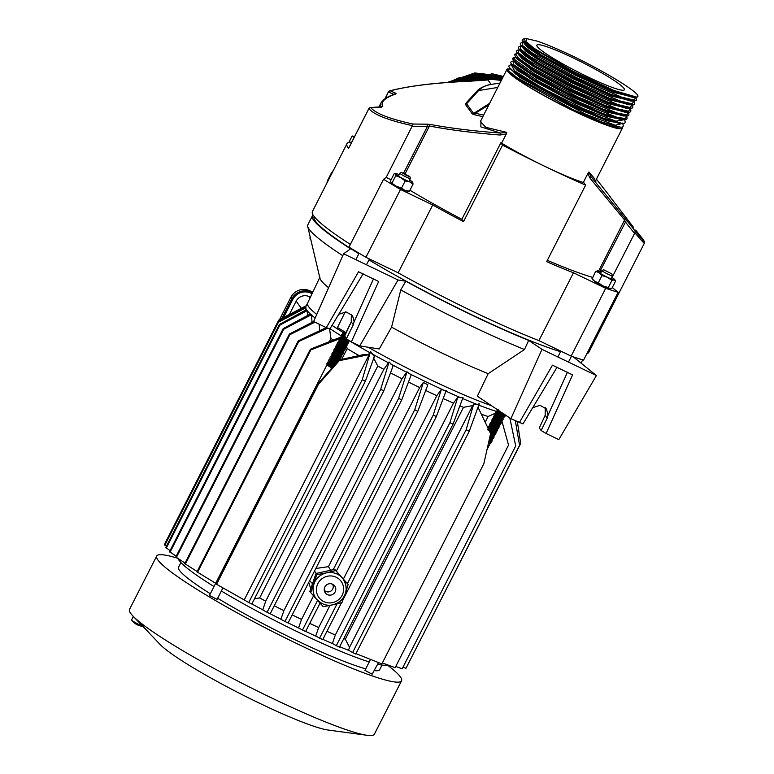 <?xml version="1.0" encoding="UTF-8"?>
<svg xmlns="http://www.w3.org/2000/svg" width="774" height="774" viewBox="0 0 774 774"><rect width="100%" height="100%" fill="white"/><g stroke="black" fill="none" stroke-linecap="round" stroke-linejoin="round"><path stroke-width="1.16" d="M400.497 189.466L365.938 257.287A176.666 18.895 27 0 1 348.997 247.109L383.556 179.287A176.666 18.895 27 0 0 400.497 189.466L432.714 204.984A155.081 16.583 27 0 0 463.529 221.616L461.855 219.303L500.846 142.793L502.519 145.106A155.081 16.583 27 0 0 543.222 165.588A64.793 6.927 -153 0 1 501.571 143.171A143.296 15.325 -153 0 1 500.846 142.793M391.093 179.771L386.187 177.41L383.556 179.287M365.938 257.287L398.155 272.806L432.714 204.984M585.628 185.131L583.954 182.819A143.296 15.325 -153 0 1 583.296 182.538A64.793 6.927 -153 0 1 546.908 167.368A155.081 16.583 27 0 0 585.628 185.131L546.647 261.651A155.081 16.583 27 0 0 573.476 272.777L538.917 340.599L571.135 356.117L605.694 288.296A176.666 18.895 27 0 0 618.136 292.272L612.292 287.551M573.476 272.777L605.694 288.296M571.135 356.117A176.666 18.895 27 0 0 583.577 360.094L618.136 292.272M348.832 142.455L352.151 135.953L354.095 137.53M354.54 136.669A176.666 18.895 27 0 0 352.151 135.953M491.2 73.52L503.342 76.452M572.499 70.995L614.072 90.548L636.973 97.205L637.766 96.634C641.423 93.015 593.445 64.581 557.406 49.13A61.494 6.579 -153 0 0 536.653 40.974L526.91 38.71L525.71 41.235L534.157 48.394L572.499 70.995L532.88 48.404L523.863 41.225L524.559 38.7L526.91 38.71M537.291 46.595A49.12 5.254 27 0 0 582.735 74.41A49.12 5.254 27 0 0 624.386 89.774A49.12 5.254 27 0 0 623.95 88.333A49.12 5.254 27 0 0 578.468 60.498A49.12 5.254 27 0 0 536.846 45.173A49.12 5.254 27 0 0 537.291 46.595M463.529 221.616L502.519 145.106M476.6 91.593A23.559 8.698 43.9 0 1 478.613 90.548L466.616 103.774L466.993 101.975L476.6 91.593C478.651 88.729 483.053 86.417 489.797 84.666A23.559 21.479 80.8 0 0 489.797 84.666A23.559 21.479 80.8 0 0 478.613 90.548L497.74 87.452M351.725 142.174A155.081 16.583 27 0 0 346.965 143.712L312.415 211.534A155.081 16.583 27 0 0 350.37 244.42M586.895 353.592A155.081 16.583 27 0 0 588.762 352.334L644.326 243.278C644.094 241.159 645.951 243.617 642.294 238.382A1.964 1.916 -35.8 0 1 642.352 238.469M538.917 340.599A155.081 16.583 -153 0 1 398.155 272.806M346.965 143.712A155.081 16.583 27 0 0 348.561 148.502L368.879 108.612C373.861 114.687 388.384 120.367 412.436 125.649L413.123 124.043L427.18 124.198L427.374 126.491L429.444 126.017C449.646 129.916 473.185 132.915 500.062 135.024L506.341 133.902L506.68 132.373L500.507 133.051L500.062 135.024M409.93 190.23A143.296 15.325 27 0 0 461.855 219.303M547.305 260.345A143.296 15.325 27 0 0 592.574 277.382M482.541 80.322L481.641 80.438M501.271 80.506A64.774 63.042 144.1 0 0 468.522 81.231M465.29 104.258L472.304 113.933A1.964 1.906 -35.9 0 0 473.62 113.449L466.616 103.774A1.964 1.906 -35.9 0 1 465.29 104.258L467.68 101.2M472.304 113.933L473.852 114.591A1.964 1.519 105.2 0 0 475.333 113.236L488.839 104.906M489.632 103.348L473.62 113.449L475.333 113.236L483.653 115.094M386.187 177.41L412.436 125.649M599.879 271.471L626.476 220.184L635.115 230.971L634.903 232.8C643.968 243.471 646.474 245.997 642.439 240.375M634.903 232.8L612.031 277.547M594.925 179.046L588.927 171.983L590.91 176.598L624.628 217.91A1.964 1.712 140.3 0 1 624.599 220.01L625.199 221.77L634.525 233.409M588.927 171.983L587.998 173.231L588.182 174.527L590.243 178.455L624.599 220.01L598.602 271.035M368.927 108.534L368.879 108.612A1.964 1.906 -37.9 0 1 370.678 107.518C375.545 113.449 389.69 118.964 413.123 124.043M378.844 107.093L380.895 103.068L380.711 106.996M385.259 98.588L388.442 91.874L384.901 98.83M506.68 132.373L485.859 127.342L480.373 121.537L506.951 69.36A64.774 6.927 -153 0 1 507.744 68.828M590.243 178.455A1.964 1.055 -39 0 0 590.91 176.598L595.129 181.106M642.246 238.315L642.236 238.315A1.964 1.916 -35.8 0 1 642.294 238.382L635.696 230.091L642.246 238.315C646.193 243.81 643.823 241.362 635.115 230.971M633.461 227.246A1.964 1.887 143.7 0 0 633.384 227.15L610.396 197.235A1.964 1.335 -38 0 1 610.396 197.235A1.964 1.335 -38 0 1 610.405 197.254M609.815 196.49A1.964 1.964 -49.6 0 0 609.67 196.286L610.28 196.799A1.964 1.964 130.4 0 1 610.647 197.564L610.289 196.809A1.964 1.209 141.9 0 0 610.28 196.799L596.415 179.162L610.289 196.809M427.18 124.198L430.692 124.498A1.964 1.229 100.7 0 0 429.444 126.017L405.131 173.753M491.151 84.443L487.901 79.964L469.073 81.251A1.964 0.774 -92.5 0 0 468.918 81.212A1.964 0.774 -92.5 0 0 468.773 81.26M393.995 94.447L388.587 92.048A1.964 1.751 -66.1 0 1 390.27 90.829A1.964 1.664 -105.1 0 0 389.68 90.868L388.442 91.874M469.073 81.251C434.959 82.77 408.691 85.972 390.27 90.829L396.007 93.373A1.964 1.751 113.9 0 0 394.517 94.254M380.895 103.068C383.14 99.324 387.919 96.305 395.243 94.012L395.243 94.012A1.964 1.742 71.3 0 1 395.94 93.944L396.007 93.373M395.94 93.944C384.93 97.708 380.537 101.868 382.753 106.435A1.964 1.916 152.9 0 0 381.427 106.909M379.957 107.083A1.964 0.803 87.3 0 1 380.121 107.035A1.964 0.803 87.3 0 1 380.286 107.064L382.753 106.435M370.34 107.538A1.964 0.803 87.3 0 1 370.514 107.48A1.964 0.803 87.3 0 1 370.678 107.518L380.286 107.064M326.435 184.009L331.175 173.415L327.16 181.29M329.482 178.465L328.96 178.194M333.526 170.096L331.175 173.415M622.17 126.849A64.774 6.927 -153 0 1 622.393 128.174A64.774 6.927 -153 0 1 567.487 107.934A64.774 6.927 -153 0 1 507.531 71.247A64.774 6.927 -153 0 1 506.951 69.36M618.929 127.12A61.494 6.579 -153 0 1 610.705 125.901C591.442 120.792 537.204 93.606 516.8 78.909L507.173 69.728L509.36 68.47L508.634 70.927L517.245 77.855L586.015 114.368L615.282 125.243L622.606 123.395M634.158 97.34L613.985 92.483L575.246 75.194L538.733 55.051L527.8 47.504L524.046 43.18M632.261 101.065L612.099 96.208L573.35 78.919L536.837 58.776L525.904 51.219L522.15 46.904M630.365 104.79L610.202 99.933L571.454 82.644L534.931 62.491L524.008 54.944L520.254 50.629M628.469 108.505L608.316 103.658L569.558 86.359L533.034 66.206L522.111 58.66L518.357 54.344M626.572 112.23L607.367 107.731L570.109 91.293L533.721 71.527L516.461 58.069M624.676 115.955L607.203 112.095L572.808 97.253L537.098 78.397L516.277 64.319L514.565 61.785M622.78 119.67L606.971 116.41L575.479 103.145L517.371 70.579L512.669 65.509M620.883 123.395L606.661 120.676L578.091 108.97L519.847 77.448L510.772 69.225M636.973 97.205L632.629 97.34L611.005 90.993L575.411 74.914L541.645 56.473L524.714 44.099L522.992 41.738L540.678 54.683L575.904 73.946L613.027 90.722L636.576 97.272M630.723 101.065L609.109 94.709L573.524 78.638L539.768 60.208L522.827 47.824L521.096 45.463L538.801 58.418L574.018 77.671L611.131 94.447L633.645 101.065L630.723 101.065M628.914 104.78L607.203 98.433L571.628 82.363L537.872 63.932L520.931 51.548L520.418 50.542M626.93 108.505L605.307 102.149L569.732 86.078L535.985 67.657L519.035 55.273L517.313 52.913L535.018 65.867L570.225 85.111L607.329 101.878L629.842 108.515L626.93 108.505M625.024 112.23L603.401 105.874L567.826 89.803L534.089 71.372L517.138 58.998L515.416 56.637L533.112 69.583L568.329 88.826L605.423 105.603L627.946 112.23L625.024 112.23M623.128 115.945L601.495 109.589L565.92 93.519L532.183 75.097L515.242 62.713L513.52 60.362L531.216 73.307L566.423 92.541L603.517 109.318L626.04 115.955L623.128 115.945M621.29 119.67L600.837 113.797L567.081 98.753L533.77 80.902L514.526 67.754L511.624 64.078L532.928 79.19L567.69 97.834L602.907 113.546L624.144 119.68L621.222 119.67M619.326 123.395L600.759 118.209L569.77 104.703L515.619 74.014L509.727 67.802L514.071 71.818L570.573 103.88L602.907 117.987L622.248 123.395L619.326 123.395M514.333 77.148L573.437 109.86L602.849 122.398L620.351 127.12L610.705 125.901M501.571 143.171L506.341 133.902M546.908 167.368L543.222 165.588M583.296 182.538L587.998 173.231M603.836 269.836L611.837 273.909L603.836 269.836L602.008 270.416A5.892 0.629 27 0 0 601.94 270.465A5.892 0.629 27 0 0 601.998 270.639A5.892 0.629 27 0 0 607.445 273.967A5.892 0.629 27 0 0 612.437 275.805A5.892 0.629 27 0 0 612.437 275.738A5.892 0.629 27 0 0 612.389 275.641M401.822 172.534L399.994 173.115A5.892 0.629 27 0 0 399.926 173.163A5.892 0.629 27 0 0 405.973 176.936A5.892 0.629 27 0 0 410.423 178.513A5.892 0.629 27 0 0 410.423 178.436L409.823 176.607L401.822 172.534L406.408 175.456L409.823 176.607M592.187 278.766L595.651 271.355L597.876 270.871A9.81 1.045 27 0 0 597.538 270.842A9.81 1.045 27 0 0 599.202 272.7L601.969 275.592L598.331 282.733L594.771 281.397A9.81 1.045 27 0 0 602.936 285.916L608.325 287.551L611.963 280.411L614.198 279.927L615.64 280.991L612.002 288.131L609.767 288.615L608.325 287.551M592.004 278.505L594.771 281.397A9.81 1.045 27 0 1 592.932 279.888L592.052 278.572M595.651 271.355L599.202 272.7A9.81 1.045 27 0 0 607.367 277.227L611.963 280.411M615.64 280.991L614.72 279.598A9.81 1.045 27 0 1 614.198 279.927A9.81 1.045 27 0 1 607.367 277.227L601.969 275.592M609.767 288.615A9.81 1.045 27 0 0 610.115 288.644L609.767 288.615A9.81 1.045 27 0 1 602.936 285.916L598.331 282.733M614.72 279.598A9.81 1.045 27 0 0 612.873 278.098A9.81 1.045 27 0 0 611.663 277.324M601.175 271.974A9.81 1.045 27 0 0 597.876 270.871M405.16 180.981L401.522 188.13L396.414 186.292L390.909 182.587A9.81 1.045 27 0 0 390.938 182.625L390.57 180.787L394.208 173.647L395.369 173.927L395.737 175.756L400.845 177.594L405.16 180.981L409.504 181.764L413.055 184.096L412.687 182.267A9.81 1.045 27 0 0 412.687 182.267A9.81 1.045 27 0 0 409.649 180.023M392.099 182.896L395.737 175.756M399.161 174.672A9.81 1.045 27 0 0 398.552 174.431A9.81 1.045 27 0 0 395.524 173.54A9.81 1.045 27 0 0 395.369 173.927L394.208 173.647M401.522 188.13L405.073 190.462L409.417 191.236L413.055 184.096M409.417 191.236L408.256 190.965M390.938 182.625A9.81 1.045 27 0 0 396.414 186.292A9.81 1.045 27 0 0 405.073 190.462A9.81 1.045 27 0 0 408.101 191.342L409.011 191.304M395.369 173.927A9.81 1.045 27 0 0 400.845 177.594A9.81 1.045 27 0 0 409.504 181.764A9.81 1.045 27 0 0 412.706 182.296L412.706 182.306M221.345 591.007A117.783 12.597 27 0 0 299.016 632.542A117.783 12.597 27 0 0 369.246 661.944M377.673 664.256A117.783 12.597 27 0 0 387.348 664.76M178.262 558.896A117.783 12.597 27 0 0 214.021 586.537M339.67 646.687A117.783 12.597 27 0 0 349.316 650.634M322.845 639.353A117.783 12.597 27 0 0 333.159 643.9M305.672 631.4A117.783 12.597 27 0 0 316.285 636.363M288.122 622.857A117.783 12.597 27 0 0 298.541 627.975L301.521 619.442L313.518 595.903M280.894 619.277L283.884 610.676L402.025 378.796L407.008 371.772L398.62 398.387L284.958 621.464L280.894 619.277M270.203 613.734A117.783 12.597 27 0 0 280.914 619.239M262.763 609.912L265.705 601.204L383.856 369.324L389.099 361.961L380.673 389.322L267.059 612.302L262.763 609.912M251.869 603.943A117.783 12.597 27 0 0 262.802 609.835M318.172 383.614L338.867 359.968L364.293 354.463L369.227 354.589L339.273 360.674L318.511 384.204L318.037 383.546L318.511 384.204L216.565 584.283L245.629 600.711M254.52 598.747L259.638 597.934A112.869 12.074 27 0 0 265.705 601.204M274.286 605.732A112.869 12.074 27 0 0 283.884 610.676M292.204 614.856A112.869 12.074 27 0 0 301.521 619.442M309.755 623.38A112.869 12.074 27 0 0 318.675 627.55L315.715 636.054L322.7 639.643L341.547 602.656M326.947 631.303A112.869 12.074 27 0 0 335.326 634.99L332.404 643.484L336.313 645.661L449.926 422.681L453.042 424.181L339.428 647.161L336.313 645.661M343.801 638.579A112.869 12.074 27 0 0 345.33 639.208L349.519 647.316L348.561 650.189L352.605 652.569L466.142 429.744L469.247 431.244L355.721 654.069L352.605 652.569M289.389 314.447L296.152 301.173A9.81 9.549 -35.9 0 1 308.836 296.461L309.997 298.067M329.289 341.644L330.914 338.451A112.869 12.074 27 0 0 333.323 340.018M341.692 359.359L347.158 348.619A112.869 12.074 27 0 0 359.039 355.595M259.638 597.934L377.78 366.063A112.869 12.074 27 0 0 383.856 369.324M390.502 372.845A112.869 12.074 27 0 0 402.025 378.796M310.742 588.859L308.739 582.396M315.831 568.484L328.418 566.655L419.672 387.561L423.339 382.453L427.838 384.794L417.767 411.391L414.748 409.698L423.339 382.453M408.488 382.056A112.869 12.074 27 0 0 419.672 387.561M425.69 390.454A112.869 12.074 27 0 0 436.826 395.678L343.424 578.991M329.927 605.481L318.675 627.55M443.183 398.571A112.869 12.074 27 0 0 453.477 403.119L335.326 634.99M345.33 639.208L463.481 407.337L472.682 405.605L473.611 404.357L466.142 429.744M459.901 405.847A112.869 12.074 27 0 0 463.481 407.337M485.192 422.246L488.113 416.509L495.679 413.084M481.351 414.225A112.869 12.074 27 0 0 488.113 416.509M305.643 307.926L278.505 322.148L278.021 321.491L305.933 306.456L305.759 310.074M305.624 307.23A117.783 12.597 27 0 0 305.614 307.52A117.783 12.597 27 0 0 306.494 309.668L307.21 310.606L279.898 325.109L279.424 324.451L306.523 309.658M307.21 310.606L307.462 315.54M310.848 314.438L310.122 314.109L283.187 328.621L283.671 329.279L311.796 314.544L310.848 314.438A117.783 12.597 27 0 1 307.191 310.635M312.019 322.371L311.535 315.057A117.783 12.597 27 0 0 315.144 318.066M319.71 330.682L319.111 324.161M330.914 338.451L329.501 328.36M340.376 337.261L310.403 349.229L196.973 571.841L215.675 583.296M330.053 328.727A117.783 12.597 27 0 0 341.073 335.79M347.158 348.619L346.646 346.481M346.51 345.891L346.365 345.281M368.743 354.24L370.572 351.435L362.251 379.705L248.715 602.53L251.831 604.03L365.367 381.205L362.251 379.705M349.48 340.908A117.783 12.597 27 0 0 369.924 352.712M370.572 351.435L374.345 356.553L365.367 381.205M377.78 366.063L373.503 357.84M371.81 353.757A117.783 12.597 27 0 0 388.625 362.9M389.099 361.961L393.047 366.044L383.788 390.822L270.174 613.801L267.059 612.302M390.638 363.964A117.783 12.597 27 0 0 406.737 372.294M407.008 371.772L411.197 374.897L401.735 399.887L288.073 622.964L284.958 621.464M408.866 373.378A117.783 12.597 27 0 0 443.899 390.251L441.335 389.409L436.826 395.678M445.979 391.199A117.783 12.597 27 0 0 460.733 397.72L457.773 397.217L453.477 403.119M462.629 398.533A117.783 12.597 27 0 0 477.036 404.444L473.611 404.357M478.767 405.121A117.783 12.597 27 0 0 496.231 411.342L496.84 412.387L503.642 416.518L504.638 416.46L504.348 415.125L505.383 415.009M503.574 417.002L504.503 416.48M504.677 416.383L506.177 415.541M310.442 297.139L308.836 296.461M517.38 421.82L520.699 443.444L406.901 666.462M515.339 420.843L519.577 445.321L405.963 668.31L402.964 667.227M509.814 417.97L515.707 445.95L402.161 668.784L395.766 666.433M478.003 407.23L490.61 433.566L483.818 463.82L381.863 663.908L355.943 653.614M349.519 647.316L472.682 405.605M501.775 420.679L508.547 445.098L395.127 667.701L382.385 662.883M441.335 389.409L433.247 415.067L347.439 583.49M337.048 603.865L319.594 638.144M477.036 404.444L479.261 403.786L469.247 431.244M460.733 397.72L462.997 397.555L453.042 424.181M457.773 397.217L449.926 422.681M443.899 390.251L446.182 390.647L436.362 416.567L343.24 599.337M433.247 415.067L436.362 416.567M248.715 602.53L244.236 599.898L369.227 354.589M380.673 389.322L383.788 390.822M401.735 399.887L398.62 398.387M298.541 627.975L305.585 631.565L320.049 603.169M318.037 383.546L216.091 583.625L216.565 584.283M338.867 359.968L339.273 360.674M283.187 328.621L169.535 551.688L176.211 556.177M313.644 321.529L289.399 334.029L175.785 557.019L185.054 563.066M326.241 327.596L298.3 340.812L184.754 563.646L197.147 571.512M327.886 328.137L298.774 341.469L298.3 340.812M314.931 322.148L289.882 334.687L289.399 334.029M278.021 321.491L164.359 544.557L166.439 546.202M306.262 305.749L279.066 319.768L279.54 320.426L285.945 317.224M339.728 338.741L310.877 349.887L197.457 572.489M310.403 349.229L310.877 349.887M279.424 324.451L165.752 547.547L170.087 550.595M311.535 315.057L311.796 314.544M491.471 405.692A117.783 12.597 -153 0 1 368.114 347.226M343.627 332.791A117.783 12.597 -153 0 1 331.978 325.361M316.74 314.447A117.783 12.597 -153 0 1 307.53 303.273A117.783 12.597 -153 0 1 307.539 303.244L305.894 306.475M279.559 319.517L290.869 297.313A14.155 13.777 -35.9 0 1 309.155 290.521L312.822 292.079M365.734 668.833A112.869 12.074 -153 0 1 294.372 639.45A112.869 12.074 -153 0 1 217.649 598.263M210.335 593.764A112.869 12.074 -153 0 1 178.562 567.187L180.913 562.572M382.056 665.05L379.695 669.674A112.869 12.074 -153 0 1 374.413 670.661M302.47 630.065L317.572 600.421M333.236 569.683L414.748 409.698M336.361 571.154L417.767 411.391M330.662 570.254L328.418 566.655M170.009 552.346L283.671 329.279M185.238 564.304L298.774 341.469M176.259 557.677L289.882 334.687M164.843 545.215L278.505 322.148M278.253 321.365L279.066 319.768M166.226 548.205L279.898 325.109M387.126 664.866A137.404 14.696 -153 0 1 400.332 676.805A137.404 14.696 -153 0 1 401.561 680.81A137.404 14.696 -153 0 1 285.103 637.873A137.404 14.696 -153 0 1 157.925 560.057A137.404 14.696 -153 0 1 156.696 556.051A137.404 14.696 -153 0 1 176.685 557.938M378.525 662.583L372.139 674.222L364.96 670.352L370.543 659.409M326.88 365.038L209.473 595.458L217.097 599.347L222.922 587.921M401.561 680.81L374.364 734.197A137.404 14.696 -153 0 1 367.079 735.3A137.404 14.696 -153 0 1 245.261 684.903A137.404 14.696 -153 0 1 132.886 615.969A137.404 14.696 -153 0 1 130.729 613.434A137.404 14.696 -153 0 1 129.5 609.428L156.696 556.051M134.531 617.604L148.976 632.668M367.079 735.3L328.002 730.017A98.501 10.536 -153 0 1 240.675 693.901A98.501 10.536 -153 0 1 160.121 644.481L132.886 615.969M486.981 449.733L489.981 443.841L488.404 443.405M488.558 442.689L490.271 443.754L488.471 443.086M497.034 409.852L497.556 410.994L504.348 415.125M497.527 409.833C497.218 410.81 499.636 412.503 504.793 414.932C504.967 414.448 502.307 413.21 496.811 411.226C496.511 412.203 498.93 413.897 504.087 416.325C504.261 415.841 501.6 414.603 496.105 412.619C495.795 413.597 498.224 415.29 503.371 417.708C503.555 417.234 500.894 415.996 495.399 414.013C495.089 414.98 497.508 416.683 502.665 419.102C502.839 418.618 500.188 417.389 494.683 415.406C494.383 416.373 496.802 418.076 501.958 420.495C502.132 420.011 499.472 418.782 493.976 416.789C493.667 417.767 496.095 419.46 501.252 421.888C501.426 421.404 498.766 420.166 493.27 418.183C492.961 419.16 495.389 420.853 500.536 423.281C500.72 422.798 498.059 421.559 492.564 419.576C492.254 420.553 494.673 422.246 499.83 424.665C500.004 424.191 497.353 422.952 491.848 420.969C491.548 421.936 493.967 423.639 499.124 426.058C499.298 425.574 496.637 424.346 491.142 422.362C490.832 423.33 493.261 425.032 498.408 427.451C498.591 426.967 495.931 425.739 490.435 423.746C490.126 424.723 492.554 426.416 497.701 428.844C497.885 428.361 495.225 427.122 489.729 425.139C489.42 426.116 491.838 427.809 496.995 430.228C497.169 429.754 494.509 428.515 489.013 426.532C488.713 427.509 491.132 429.202 496.289 431.621C496.463 431.137 493.802 429.909 488.307 427.925C487.997 428.893 490.426 430.596 495.573 433.014C495.757 432.531 493.096 431.302 487.601 429.318M497.614 409.659C497.305 410.636 499.723 412.339 504.88 414.758C505.054 414.274 502.394 413.045 496.898 411.052L496.327 411.246M496.898 411.052C496.598 412.029 499.017 413.722 504.174 416.151C504.348 415.667 501.687 414.429 496.192 412.445L495.534 412.706L496.134 413.78L502.926 417.912L504.019 417.679L503.642 416.518M496.192 412.445C495.882 413.422 498.311 415.116 503.458 417.534C503.642 417.06 500.981 415.822 495.486 413.838L494.828 414.1L495.428 415.174L502.22 419.305L503.216 419.247L502.926 417.912M495.486 413.838C495.176 414.816 497.605 416.509 502.752 418.928C502.936 418.444 500.275 417.215 494.779 415.232L494.122 415.483L494.721 416.557L501.513 420.698L502.51 420.64L502.22 419.305M494.779 415.232C494.47 416.199 496.889 417.902 502.045 420.321C502.22 419.837 499.559 418.608 494.064 416.615L493.406 416.876L494.006 417.95L500.807 422.082L501.804 422.033L501.513 420.698M494.064 416.615C493.764 417.592 496.182 419.295 501.339 421.714C501.513 421.23 498.853 420.001 493.357 418.008L492.699 418.27L493.299 419.344L500.091 423.475L501.088 423.417L500.807 422.082M493.357 418.008C493.048 418.986 495.476 420.679 500.623 423.107C500.807 422.623 498.146 421.385 492.651 419.402L491.993 419.663L492.593 420.737L499.385 424.868L500.381 424.81L500.091 423.475M492.651 419.402C492.341 420.379 494.76 422.072 499.917 424.491C500.091 424.017 497.44 422.778 491.945 420.795L491.355 421.317M491.838 422.043L498.679 426.261L499.675 426.203L499.385 424.868M491.945 420.795C491.635 421.772 494.054 423.465 499.211 425.884C499.385 425.4 496.724 424.171 491.229 422.188L490.571 422.44L491.171 423.513L497.972 427.654L498.969 427.596L498.679 426.261M491.229 422.188C490.919 423.155 493.348 424.858 498.504 427.277C498.679 426.793 496.018 425.565 490.523 423.572L489.865 423.833L490.464 424.907L497.256 429.038L498.34 428.815L497.972 427.654M490.523 423.572C490.213 424.549 492.641 426.251 497.788 428.67C497.972 428.186 495.312 426.958 489.816 424.965L489.158 425.226L489.758 426.3L496.55 430.431L497.547 430.373L497.256 429.038M489.816 424.965C489.507 425.942 491.925 427.635 497.082 430.063C497.256 429.58 494.605 428.341 489.1 426.358L488.442 426.619L489.042 427.693L495.844 431.824L496.84 431.766L496.55 430.431M489.1 426.358C488.8 427.335 491.219 429.028 496.376 431.447C496.55 430.973 493.889 429.734 488.394 427.751L487.852 427.799M489.013 430.228L494.963 433.537L496.221 432.985L495.844 431.824M488.394 427.751C488.084 428.719 490.513 430.421 495.67 432.84C495.844 432.356 493.183 431.128 487.688 429.144M489.7 431.669L495.495 434.34L489.545 431.35M490.523 433.972L494.799 435.772L490.319 432.956M490.561 433.769L494.799 435.772M490.165 435.559L494.093 437.155L490.339 434.775M490.203 435.365L494.093 437.155M489.807 437.146L493.386 438.548L489.981 436.372M489.855 436.952L493.386 438.548M489.449 438.723L492.67 439.942L489.497 438.529M489.1 440.309L491.964 441.335L489.274 439.535M489.139 440.106L491.964 441.335M488.742 441.877L491.258 442.728L488.916 441.112M488.791 441.683L491.258 442.728M332.423 367.331L326.802 364.864L331.804 368.037M326.802 364.864L332.085 367.718M346.055 333.101L343.279 331.466L344.275 331.417M345.968 333.275L343.279 331.466M345.398 334.513L342.476 333.033L345.32 334.687M344.74 335.935L341.856 334.252L344.981 335.413M344.662 336.109L341.856 334.252M345.862 338.17L341.15 335.645L345.185 337.232M346.084 338.47L341.15 335.645M349.548 340.773L340.357 337.203L349.538 340.792M349.19 341.073L348.232 341.111L348.832 342.185L344.043 340.773L339.738 338.422L340.734 338.373L348.232 341.111L340.899 338.044L340.367 337.241M348.755 342.253L339.738 338.422M348.484 342.466L347.526 342.505L348.126 343.579L343.337 342.166L339.022 339.815L340.018 339.757L347.526 342.505L340.183 339.438L339.651 338.635M348.048 343.646L339.022 339.815M346.907 343.888L347.42 344.972L338.238 341.421L347.42 344.972M347.071 345.243L346.104 345.291L346.704 346.355L341.914 344.943L337.609 342.601L338.606 342.543L346.104 345.281L338.77 342.224L338.238 341.421M346.626 346.433L337.609 342.601M346.355 346.636L345.398 346.675L345.997 347.749L341.208 346.336L336.903 343.995L337.89 343.937L345.398 346.675L338.054 343.608L337.532 342.805M345.92 347.816L336.893 343.995M345.649 348.029L344.691 348.068L345.291 349.142L340.502 347.729L336.187 345.378L337.183 345.33L344.691 348.068L337.348 345.001L336.816 344.198M345.214 349.209L336.187 345.378M344.507 350.254L339.796 349.122L335.481 346.771L344.024 349.529M344.498 350.603L335.481 346.771M344.237 350.806L343.269 350.854L343.869 351.928L339.08 350.516L334.774 348.165L335.771 348.107L343.269 350.845L335.935 347.787L335.403 346.984M343.791 351.996L334.774 348.165M342.65 352.228L343.163 353.312L333.971 349.732L343.163 353.312M342.814 353.592L341.856 353.631L342.456 354.705L337.667 353.292L333.352 350.951L334.349 350.893L341.856 353.631L334.513 350.564L333.981 349.761M342.379 354.773L333.352 350.951M341.673 355.817L336.961 354.686L332.646 352.334L341.189 355.092M341.663 356.166L332.646 352.334M340.521 356.408L341.034 357.491L331.843 353.902L341.034 357.491M340.25 358.604L335.539 357.472L331.224 355.121L332.22 355.063L339.728 357.801L340.26 358.604M340.25 358.952L331.224 355.121M338.606 360.268L330.517 356.514L339.06 359.262L331.678 356.137L331.146 355.324M338.47 360.432L330.517 356.514M337.483 361.545L329.811 357.907L337.348 361.71M336.38 362.812L329.105 359.291L336.864 362.261M336.235 362.977L329.105 359.291M335.277 364.07L328.389 360.684L335.732 363.548M335.142 364.225L328.389 360.684M334.184 365.328L327.683 362.077L334.62 364.825M334.049 365.483L327.683 362.077M332.955 366.731L326.976 363.47L333.517 366.083M333.091 366.576L326.976 363.47M142.677 626.224A7.856 0.842 -153 0 1 131.657 620.071A7.856 0.842 -153 0 1 131.657 620.061A7.856 0.842 -153 0 1 131.59 619.839L133.331 616.433M143.364 626.94L136.456 624.55M136.95 624.831L133.515 622.238M326.222 585.202A5.834 5.679 144.1 0 0 324.674 591.742A5.834 5.679 144.1 0 0 333.817 593.639A5.834 5.679 144.1 0 0 333.884 585.067A5.834 5.679 144.1 0 0 326.222 585.202M332.52 584.196A5.108 4.973 -35.9 0 1 324.267 590.175M345.262 593.784A16.689 16.235 144.1 0 0 326.415 572.876A16.689 16.235 144.1 0 0 317.176 599.976L323.242 606.661L331.311 605.2M345.678 592.536L348.145 584.467L334.736 569.354L316.005 573.476L309.823 591.539L317.176 599.976M316.005 573.476L316.866 574.666L326.415 572.876L335.597 570.535L334.736 569.354M316.866 574.666L310.684 592.729M348.145 584.467L335.597 570.535M344.769 595.187L341.973 602.53L334.426 604.504M316.343 573.408L314.486 571.125M312.502 583.702L309.648 580.626M328.592 287.715A118.586 12.684 -153 0 1 319.923 278.214L307.713 226.463A153.117 16.37 -153 0 1 307.82 224.857L312.386 215.898A153.117 16.37 27 0 0 350.564 248.822L343.617 253.785L398.039 279.994L405.779 281.214A153.117 16.37 27 0 0 528.661 340.405L524.482 349.519A153.117 16.37 -153 0 1 400.768 289.931L405.779 281.214M519.277 422.739L552.462 365.183L572.596 374.887L546.096 433.488L541.132 430.518L547.237 418.115L548.05 415.096L546.454 408.962L539.952 405.315L532.706 407.714L522.953 423.91L510.888 418.695L477.326 396.211L488.181 373.678A118.586 12.684 -153 0 1 391.576 327.141L379.26 348.977L359.765 345.91L398.039 279.994M391.576 327.141L400.768 289.931M488.181 373.678L524.482 349.519M358.875 253.746A151.153 16.167 -153 0 1 315.492 221.2A151.153 16.167 -153 0 1 314.138 216.788L314.225 216.614M560.56 351.677A151.153 16.167 -153 0 1 368.956 259.9M307.8 226.84L307.984 227.604M314.273 289.07L312.435 292.93M351.367 321.636L345.968 332.617L337.503 327.528L345.194 311.874M342.776 255.691A153.117 16.37 -153 0 1 307.713 226.463M313.16 215.095A153.117 16.37 27 0 0 312.386 215.898M338.78 314.302L346.026 311.912L352.528 315.56L354.124 321.694L353.312 324.712L346.355 338.848L351.377 341.866L378.67 281.484L358.536 271.78L326.338 327.644L329.995 328.824L363.161 273.783M373.552 278.795L354.124 321.694M346.413 338.731L344.546 336.351L351.261 321.878L351.338 314.225M326.338 327.644L313.615 321.52L343.617 253.785M351.377 341.866L359.765 345.91M548.05 415.096L567.477 372.197M557.087 367.195L532.706 407.714M545.254 407.627L545.186 415.28L539.294 427.974L541.132 430.518M510.888 418.695L541.994 349.326L528.661 340.405M546.096 433.488L558.818 439.622L596.415 375.545L541.994 349.326M573.273 356.843L596.415 375.545M473.852 114.591L482.85 116.68M412.213 126.326L427.374 126.491L403.641 173.076M588.182 174.527L589.198 173.792M430.692 124.498C450.652 128.252 473.92 131.106 500.507 133.051L480.848 126.868L480.944 120.405M626.476 220.184L624.628 217.91M633.384 227.15L609.67 196.286M448.252 82.402L475.246 73.346L503.206 76.723M450.42 82.247L476.291 74.081L502.955 77.216M452.703 82.092L477.394 74.807L502.694 77.719M455.122 81.938L478.545 75.542L502.432 78.232M457.705 81.783L479.774 76.278L502.162 78.764M460.491 81.628L481.089 77.013L501.891 79.306M463.539 81.464L482.531 77.758L501.61 79.857M466.974 81.299L484.156 78.503L501.32 80.419M523.495 42.425L522.663 42.425L522.227 45.25L532.589 53.203L576.127 77.487L621.57 97.118L633.993 100.088L635.88 97.34M521.599 46.14L520.767 46.14L520.341 48.965L530.703 56.928L574.231 81.212L619.684 100.843L632.097 103.813L633.983 101.065M519.015 49.865L518.445 52.69L528.816 60.653L572.344 84.937L617.787 104.567L630.21 107.528L632.087 104.78M517.806 53.59L515.561 53.938L518.638 58.369L531.235 67.135L574.908 90.848L617.362 108.766L628.623 111.253L630.191 108.505M515.91 57.305L513.665 58.814L534.602 74.062L577.791 96.856L616.955 112.956L627.046 114.958L628.294 112.23M514.013 61.03L513.162 61.03L513.346 64.465L538.53 81.173L580.626 102.787L616.481 117.106L625.431 118.654L626.398 115.945M512.117 64.755L511.256 64.745L514.565 70.84L542.922 88.43L583.373 108.631L615.92 121.199L624.502 119.67M520.767 46.14C518.212 46.653 517.69 47.669 519.209 49.188L536.904 62.143L572.121 81.386L609.225 98.163L631.739 104.79L628.827 104.78M513.172 59.791L513.123 59.714C512.194 58.379 512.843 57.576 515.058 57.305M583.277 182.5A64.774 6.927 -153 0 1 545.07 166.468A64.774 6.927 -153 0 1 501.62 143.171M310.374 239.505A8.833 0.948 27 0 0 310.906 240.027M310.239 237.192L309.861 237.928A9.81 1.045 27 0 0 309.958 238.218A9.81 1.045 27 0 0 310.635 238.866M296.152 301.173L301.318 308.294M283.623 317.417L292.736 299.528A13.69 13.322 -35.9 0 1 310.422 292.959L310.684 291.875L312.541 292.659M310.422 292.959L312.086 293.665M281.842 318.337L291.74 298.919A14.667 14.271 -35.9 0 1 310.684 291.875L309.155 290.521M292.736 299.528L290.869 297.313M488.752 428.738C488.21 429.377 490.058 430.76 494.296 432.889L488.046 430.131M490.01 432.308L495.389 434.562M490.426 434.378L494.673 435.956M490.068 435.975L493.967 437.349M489.71 437.562L493.261 438.732M489.362 439.139L492.554 440.125M489.004 440.716L491.838 441.519M488.655 442.293L491.132 442.912M498.504 410.404L501.591 412.465M497.788 411.004C497.992 412.184 500.091 413.674 504.097 415.464L497.082 412.397C497.285 413.577 499.385 415.067 503.39 416.857L496.376 413.79C496.569 414.97 498.679 416.46 502.684 418.25L495.66 415.174C495.863 416.364 497.972 417.844 501.978 419.643L494.954 416.567C495.157 417.747 497.256 419.237 501.262 421.027L494.247 417.96C493.706 418.599 495.554 419.982 499.791 422.111L493.541 419.353C492.999 419.992 494.847 421.366 499.075 423.494L492.825 420.746C492.293 421.375 494.131 422.759 498.369 424.887L492.119 422.13C491.577 422.768 493.425 424.152 497.663 426.281L491.413 423.523C490.871 424.162 492.719 425.545 496.956 427.674L490.697 424.916C490.165 425.555 492.012 426.938 496.24 429.067L489.99 426.31C489.449 426.948 491.297 428.322 495.534 430.45L489.284 427.703C488.742 428.332 490.59 429.715 494.828 431.844L488.578 429.086M489.623 437.958L492.661 439.903M345.804 333.642L343.201 331.678M345.146 335.065L342.485 333.072M344.711 336.584L341.779 334.465M347.023 339.244L341.073 335.848M347.778 343.849L339.476 340.831L338.944 340.028M344.062 349.451L336.642 346.394L336.109 345.591M343.521 352.199L335.219 349.18L334.697 348.377M341.228 355.014L333.807 351.957L333.275 351.154M341.402 356.379L333.101 353.35L332.568 352.547M340.686 357.762L332.385 354.744L331.853 353.941M338.354 360.665L330.44 356.717M337.145 361.942L329.734 358.11M336.013 363.229L329.018 359.504M334.9 364.506L328.311 360.897M333.797 365.763L327.605 362.28M332.694 367.021L326.899 363.674M345.639 334L342.601 332.849M348.319 340.028L340.473 337.019M346.858 343.966L338.354 341.199M342.601 352.305L334.097 349.538M340.473 356.485L331.969 353.718M338.015 360.936L329.84 357.888M133.36 622.073A16.689 16.235 -35.9 0 1 131.725 620.158A16.689 16.235 -35.9 0 1 131.657 620.071L133.457 622.18M338.973 599.366A13.739 13.371 144.1 0 0 340.27 580.287A13.739 13.371 144.1 0 0 321.065 579.484A13.739 13.371 144.1 0 0 319.759 598.563A13.739 13.371 144.1 0 0 338.973 599.366M346.491 338.577L344.672 336.071M353.312 324.712L351.261 321.878M547.237 418.115L545.186 415.28M489.816 84.656L499.994 83.011M348.532 148.444L368.859 108.553L370.514 107.48L381.688 106.851L380.934 107.586M389.68 90.868C409.059 85.866 435.472 82.644 468.918 81.212L484.601 80.167M595.796 182.074L595.806 180.352L622.393 128.174M610.396 197.235L609.786 196.451M447.227 82.479L474.772 72.94L503.39 76.355M449.346 82.325L457.947 78.106L480.248 73.375L503.139 76.849M451.571 82.17L474.278 74.701L502.887 77.352M453.922 82.015L476.32 75.301L502.626 77.864M456.408 81.86L474.839 76.345L493.938 76.471L502.355 78.387M459.079 81.705L477.558 76.858L496.511 77.603L502.084 78.929M461.972 81.551L468.444 79.461L501.804 79.47M465.184 81.386L484.969 78.039L501.513 80.032M517.313 52.913C515.794 51.384 516.316 50.368 518.861 49.865L519.702 49.865M510.221 68.47L509.36 68.47M519.209 49.188L520.931 51.548M524.559 38.7C521.995 39.213 521.473 40.229 522.992 41.738M522.663 42.425C520.109 42.938 519.586 43.944 521.096 45.463M635.677 97.05C636.625 100.088 636.77 101.21 636.093 100.427L633.645 101.065M633.78 100.775C635.319 103.977 634.632 105.322 631.739 104.79M631.884 104.5C633.906 108.941 632.348 107.663 629.842 108.515M516.955 53.58L515.126 54.112C514.584 54.045 514.681 54.886 515.416 56.637M629.997 108.225C631.642 111.166 630.955 112.501 627.946 112.23M628.101 111.949C629.678 115.065 628.991 116.4 626.04 115.955M626.205 115.674C627.782 118.78 627.095 120.115 624.144 119.68M624.318 119.399C625.876 122.515 625.189 123.85 622.248 123.395M513.162 61.03C510.627 61.523 510.114 62.539 511.624 64.078M622.422 123.124C623.979 126.23 623.293 127.565 620.351 127.12M511.256 64.745C508.731 65.239 508.218 66.254 509.727 67.802M568.474 362.087L571.464 356.233M606.023 288.412L606.477 287.512M610.909 278.814L612.437 275.805M557.861 356.978L560.831 351.154M595.39 283.332L595.98 282.171M600.411 273.474L601.94 270.465M611.837 273.909L612.437 275.728M366.46 264.785L369.43 258.971M403.989 191.149L404.463 190.21M408.895 181.522L410.423 178.513M355.847 259.677L359.126 253.243M393.685 185.421L393.966 184.87M398.397 176.172L399.926 173.163M309.861 237.928L310.916 240.066M394.605 173.579L395.524 173.54M490.919 422.169L491.887 422.12L491.355 421.327M498.262 409.601L497.305 409.639M497.508 410.917L496.598 411.033M496.802 412.31L495.882 412.426M496.095 413.703L495.176 413.819M495.389 415.087L494.47 415.212M494.673 416.48L493.754 416.596M493.967 417.873L493.048 417.989M493.261 419.266L492.341 419.382M492.554 420.659L491.635 420.775M491.132 423.436L490.213 423.552M490.426 424.829L489.507 424.945M489.71 426.222L488.8 426.339M489.004 427.606L488.084 427.732M494.963 433.537L495.495 434.34M344.507 350.264L343.975 349.461L344.943 349.422M341.673 355.827L341.141 355.024L342.108 354.985M339.544 359.997L339.022 359.194L339.979 359.155M338.306 360.587L339.273 360.549M343.124 579.087C347.874 586.953 347.004 594.258 340.531 601.011C331.562 607.377 323.426 606.593 316.111 598.67M319.991 277.015L307.53 303.273M582.735 359.842L581.051 363.132"/></g></svg>
